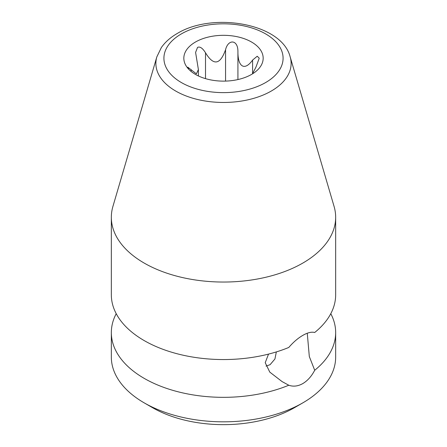<?xml version="1.0" encoding="UTF-8"?>
<svg xmlns="http://www.w3.org/2000/svg" width="447" height="447" viewBox="0 0 447 447"><rect width="100%" height="100%" fill="white"/><g stroke="black" fill="none" stroke-linecap="round" stroke-linejoin="round"><path stroke-width="0.67" d="M187.807 67.201L196.401 73.839L198.401 69.581L195.59 52.416L197.535 47.41C199.921 46.292 202.58 48.086 205.514 52.791C213.504 65.944 220.187 64.91 225.562 49.69C228.132 38.962 238.033 39.347 237.921 51.601C237.77 66.826 244.531 71.364 252.594 60.077L252.594 73.509M195.451 42.029A39.671 22.903 180 0 1 245.995 39.358A39.671 22.903 180 0 1 259.713 67.575A39.671 22.903 180 0 1 251.549 74.42A39.671 22.903 180 0 1 187.287 67.575A39.671 22.903 180 0 1 195.451 42.029M259.193 58.334L255.907 67.212L252.393 73.923M259.199 58.16L257.215 56.244L252.594 60.077M187.801 67.156L188.969 69.497M307.268 333.244L309.313 356.527L314.705 370.272A112.163 64.759 0 0 0 335.663 332.579L335.663 357.069A112.163 64.759 180 0 1 302.815 402.859L294.461 407.681A100.357 57.942 180 0 1 152.539 407.681L152.539 407.681A100.357 57.942 180 0 1 152.533 407.681L144.191 402.859A112.163 64.759 180 0 1 144.185 402.859A112.163 64.759 180 0 1 111.337 357.069L111.337 332.579A112.163 64.759 0 0 0 144.191 378.369A112.163 64.759 0 0 0 288.784 385.236L282.113 381.609L269.787 372.116L265.222 362.701L268.518 354.108M276.341 351.918L274.933 358.98L270.089 364.685L266.021 366.121M156.83 56.898L112.912 206.464A112.163 64.759 0 0 0 111.337 217.287L111.337 294.796A112.163 64.759 0 0 0 144.191 340.586A112.163 64.759 0 0 0 288.784 347.453C293.293 342.201 297.97 338.178 302.809 335.379C307.57 332.635 311.531 331.668 314.705 332.49A112.163 64.759 0 0 0 335.663 294.796L335.663 217.287A112.163 64.759 0 0 0 334.088 206.464L290.17 56.898C281.839 23.389 212.856 11.644 177.241 33.491C170.503 37.364 165.211 42.046 161.361 47.533L156.83 56.898A67.62 39.04 0 0 0 192.473 98.111A67.62 39.04 0 0 0 271.318 91.026A67.62 39.04 0 0 0 290.17 56.898M314.705 370.272C311.537 376.296 307.57 380.732 302.809 383.582C297.97 386.275 293.299 386.828 288.784 385.236M302.815 402.859A112.163 64.759 180 0 1 144.191 402.859L152.539 407.681M335.663 332.579A112.163 64.759 0 0 0 330.786 313.688M111.337 217.287A112.163 64.759 0 0 0 144.191 263.076A112.163 64.759 0 0 0 302.809 263.076A112.163 64.759 0 0 0 335.663 217.287M116.214 313.688A112.163 64.759 0 0 0 111.337 332.579M237.921 51.601L237.921 79.56M265.63 82.55A59.58 34.397 0 0 0 265.63 33.899A59.58 34.397 0 0 0 181.37 33.899A59.58 34.397 0 0 0 181.37 82.55A59.58 34.397 0 0 0 265.63 82.55M205.514 52.791L205.514 78.638M225.562 49.69L225.562 81.097M191.093 69.592L191.093 71.431M198.401 75.962L198.401 69.581"/></g></svg>
